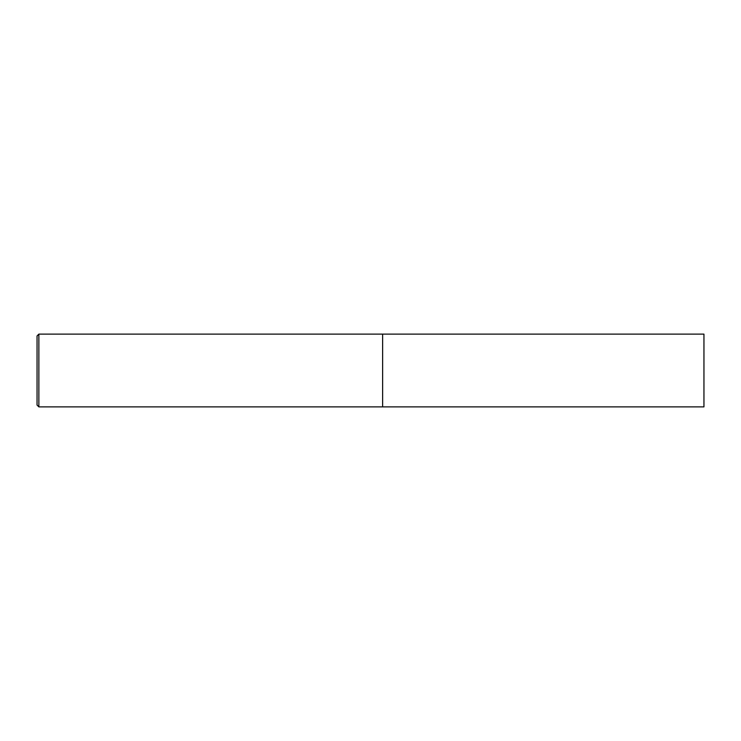 <?xml version="1.0" encoding="UTF-8"?>
<svg xmlns="http://www.w3.org/2000/svg" width="741" height="741" viewBox="0 0 741 741"><rect width="100%" height="100%" fill="white"/><g stroke="black" fill="none" stroke-linecap="round" stroke-linejoin="round"><path stroke-width="1.11" d="M703.95 406.874L703.95 334.126L382.625 334.126L382.625 406.874L382.625 334.126L38.865 334.126L38.865 406.874L703.95 406.874M38.865 334.126L37.05 335.942L37.05 405.058L38.865 406.874"/></g></svg>
